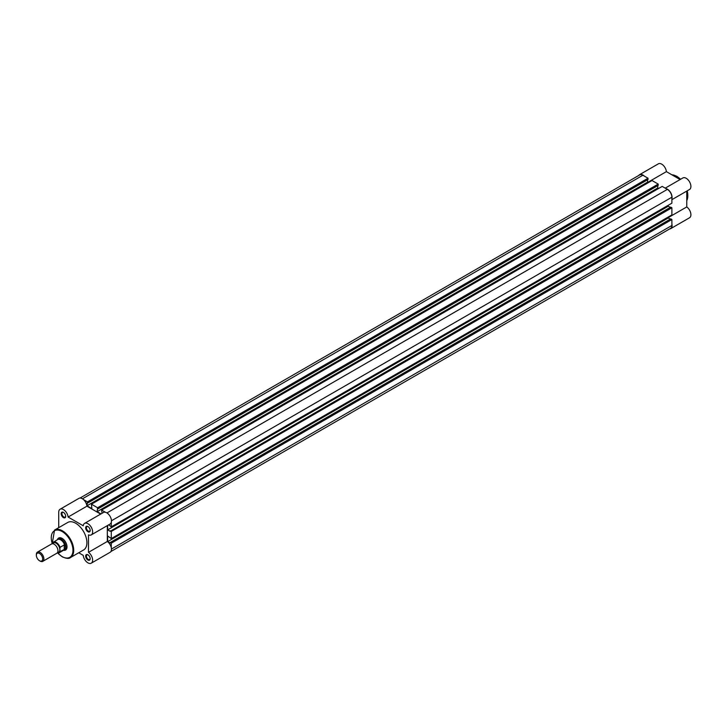 <?xml version="1.0" encoding="UTF-8"?>
<svg xmlns="http://www.w3.org/2000/svg" width="727" height="727" viewBox="0 0 727 727"><rect width="100%" height="100%" fill="white"/><g stroke="black" fill="none" stroke-linecap="round" stroke-linejoin="round"><path stroke-width="1.09" d="M42.784 561.353L56.86 553.22A5.325 3.081 -120 0 0 57.969 550.784A5.325 3.081 -120 0 0 55.643 545.423A5.325 3.081 -120 0 0 51.535 543.987L37.45 552.12A5.325 3.081 60 0 1 41.557 553.547A5.325 3.081 60 0 1 43.884 558.909A5.325 3.081 60 0 1 42.784 561.353A5.325 3.081 60 0 1 40.121 561.09L39.503 560.735A4.462 2.581 -120 0 0 42.666 558.909A4.462 2.581 -120 0 0 39.503 553.447A4.462 2.581 -120 0 0 36.35 555.264L36.35 554.556A5.325 3.081 60 0 1 37.45 552.12M57.633 552.375A5.325 3.081 -120 0 0 59.85 549.694A5.325 3.081 -120 0 0 56.879 543.723A5.325 3.081 -120 0 0 52.653 543.741M57.315 552.847A5.916 3.417 -120 0 0 59.923 551.639L64.485 549.376L65.875 547.086A6.398 3.69 -120 0 0 63.085 540.652A6.398 3.69 -120 0 0 58.16 538.934A6.398 3.69 -120 0 0 57.578 539.425L57.324 539.725M52.244 543.76L52.389 542.905A6.125 3.535 60 0 1 53.171 542.124A6.125 3.535 60 0 1 60.077 547.34L59.923 547.831A5.916 3.417 -120 0 0 56.079 542.687A5.916 3.417 -120 0 0 52.244 543.396L52.389 542.905M59.923 551.639L59.923 547.831M64.221 549.567L64.221 544.95L60.077 547.34M64.485 549.376L64.221 544.95M63.449 550.339L63.84 550.266A6.398 3.69 -120 0 0 64.558 550.012A6.398 3.69 -120 0 0 65.875 547.086L64.485 544.923M64.667 545.114A6.125 3.535 -120 0 0 57.633 539.543L52.335 542.969M60.077 551.957A6.125 3.535 60 0 1 59.296 552.738L63.767 550.157A6.125 3.535 -120 0 0 64.667 549.167M36.35 555.264A4.462 2.581 -120 0 0 39.503 560.735M671.884 198.735A6.661 3.844 -120 0 0 667.359 189.165A6.661 3.844 -120 0 0 666.041 188.62M665.223 188.148L682.871 177.951A6.661 3.844 60 0 1 686.197 178.288A6.661 3.844 60 0 1 690.55 184.158A6.661 3.844 60 0 1 689.532 189.493L671.884 199.68M644.195 175.998A6.661 3.844 -120 0 0 642.868 175.025A6.661 3.844 -120 0 0 639.542 174.689A6.661 3.844 -120 0 0 638.742 175.461M639.542 174.689L658.38 163.82A6.661 3.844 60 0 1 661.706 164.148A6.661 3.844 60 0 1 666.386 171.636L680.099 179.551M669.622 228.95A6.661 3.844 -120 0 0 670.694 228.641A6.661 3.844 -120 0 0 671.884 223.961M668.267 217.609L686.761 206.931L686.761 191.092M686.761 206.931A6.661 3.844 60 0 1 690.65 212.793A6.661 3.844 60 0 1 689.532 217.773L670.694 228.641M647.884 182.313L666.386 171.636M63.431 517.606A3.199 1.845 60 0 1 61.168 513.698A3.199 1.845 60 0 1 63.431 512.39L63.431 512.39A3.199 1.845 60 0 1 65.694 516.306A3.199 1.845 60 0 1 63.431 517.606M63.631 512.517A2.663 1.536 -120 0 0 62.477 512.471A2.663 1.536 -120 0 0 62.068 514.607A2.663 1.536 -120 0 0 63.803 516.961A2.663 1.536 -120 0 0 65.139 517.088A2.663 1.536 -120 0 0 65.684 516.07M87.922 560.026A3.199 1.845 60 0 1 85.659 556.11A3.199 1.845 60 0 1 87.922 554.801L87.922 554.801A3.199 1.845 60 0 1 90.175 558.718A3.199 1.845 60 0 1 87.922 560.026M88.112 554.928A2.663 1.536 -120 0 0 86.967 554.892A2.663 1.536 -120 0 0 86.558 557.027A2.663 1.536 -120 0 0 88.294 559.372A2.663 1.536 -120 0 0 89.63 559.508A2.663 1.536 -120 0 0 90.166 558.49M87.922 531.746A3.199 1.845 60 0 1 85.659 527.829A3.199 1.845 60 0 1 87.922 526.53L87.922 526.53A3.199 1.845 60 0 1 90.175 530.446A3.199 1.845 60 0 1 87.922 531.746M88.112 526.648A2.663 1.536 -120 0 0 86.967 526.612A2.663 1.536 -120 0 0 86.558 528.747A2.663 1.536 -120 0 0 88.294 531.092A2.663 1.536 -120 0 0 89.63 531.228A2.663 1.536 -120 0 0 90.166 530.21M57.469 539.552A6.925 3.998 60 0 1 62.113 538.38L62.113 538.38A6.925 3.998 60 0 1 67.011 546.868A6.925 3.998 60 0 1 63.676 550.303M62.304 538.498A6.398 3.69 -120 0 0 59.287 538.28L58.16 538.934M78.743 552.765L83.241 555.364A6.661 3.844 -120 0 0 87.922 562.852A6.661 3.844 -120 0 0 91.248 563.18A6.661 3.844 -120 0 0 92.365 558.209A6.661 3.844 -120 0 0 88.485 552.338L88.485 534.863A6.661 3.844 -120 0 0 91.248 534.908A6.661 3.844 -120 0 0 91.248 527.211A6.661 3.844 -120 0 0 84.586 523.367A6.661 3.844 -120 0 0 83.241 525.785L68.102 517.042A6.661 3.844 -120 0 0 64.967 510.745A6.661 3.844 -120 0 0 60.096 509.227A6.661 3.844 -120 0 0 58.723 512.281L58.723 527.666M70.428 557.573L83.614 549.957A15.876 9.169 -120 0 0 86.05 537.235A15.876 9.169 -120 0 0 75.672 523.24A15.876 9.169 -120 0 0 67.738 522.459L54.552 530.074A15.876 9.169 60 0 1 62.486 530.855A15.876 9.169 60 0 1 72.864 544.85A15.876 9.169 60 0 1 70.428 557.573C69.092 558.872 66.357 558.627 62.222 556.809L57.615 553.002M60.096 509.227L78.934 498.358A6.661 3.844 60 0 1 83.805 499.867A6.661 3.844 60 0 1 86.94 506.174L68.102 517.042M100.662 514.089L86.94 506.174M84.586 523.367L103.425 512.49A6.661 3.844 60 0 1 110.086 516.343A6.661 3.844 60 0 1 110.086 524.031L91.248 534.908M107.323 525.63L107.323 541.47A6.661 3.844 60 0 1 111.204 547.331A6.661 3.844 60 0 1 110.086 552.311L91.248 563.18M64.558 550.012L65.684 549.358A6.398 3.69 -120 0 0 67.002 546.64M107.323 541.47L88.485 552.338M110.886 551.539L670.558 228.414A6.398 3.69 60 0 0 671.884 225.488L671.884 219.527L111.276 543.187L111.276 547.631M80.006 498.05L639.678 174.925A6.398 3.69 60 0 1 642.868 175.243L82.451 498.795M642.868 175.243L648.03 178.224L87.431 501.884L83.587 499.667M87.431 501.884L86.976 505.801L91.875 508.627L91.42 504.193L652.028 180.523L658.208 184.095L97.6 507.755L91.42 504.193M648.03 178.224L648.03 179.524L87.431 503.184M647.584 179.787L647.584 182.132L86.976 505.801M647.584 182.132L648.411 182.613M97.6 507.755L97.145 511.672L657.753 188.011L657.753 185.658M658.208 184.095L658.208 185.394L97.6 509.064M100.998 513.898L97.145 511.672M658.58 188.484L657.753 188.011M111.276 522.395L111.276 526.83L671.884 203.169L671.884 197.208A6.398 3.69 60 0 0 667.359 189.374L662.197 186.403L101.598 510.063L102.044 513.289M105.433 512.281L101.598 510.063M111.276 526.83L108.705 524.83M107.66 525.43L107.66 529.874L668.267 206.214L668.267 205.259M110.15 530.792L111.276 531.446L671.884 207.777L670.748 207.131L110.15 531.31L107.66 529.874M670.303 207.386L668.267 206.214M111.276 531.446L111.276 538.58L107.66 535.972L107.66 541.624L668.267 217.964L668.267 217M671.884 207.777L671.884 214.919L111.276 538.58M671.884 219.527L670.748 218.872L110.15 542.533L110.15 543.06L107.66 541.624M670.303 219.136L668.267 217.964M111.276 543.187L110.15 542.533M57.251 552.92L59.296 552.738A6.125 3.535 60 0 1 57.279 552.893M686.761 200.634A15.876 9.169 -120 0 0 687.124 190.874M680.472 179.342A15.876 9.169 -120 0 0 676.592 176.307A15.876 9.169 -120 0 0 671.839 174.78M676.964 176.525A15.349 8.86 60 0 1 680.554 179.296M687.206 190.828A15.349 8.86 60 0 1 687.815 195.536M57.778 553.029A15.349 8.86 -120 0 0 62.113 556.564A15.349 8.86 -120 0 0 72.964 550.303A15.349 8.86 -120 0 0 62.113 531.51A15.349 8.86 -120 0 0 52.244 543.542M671.884 225.488L111.458 549.039M667.359 189.374L106.942 512.935M671.884 197.208L111.458 520.768M686.761 200.734L687.315 190.774M680.654 179.233L676.855 176.279L671.748 174.725M54.552 530.074L52.199 543.76"/></g></svg>
